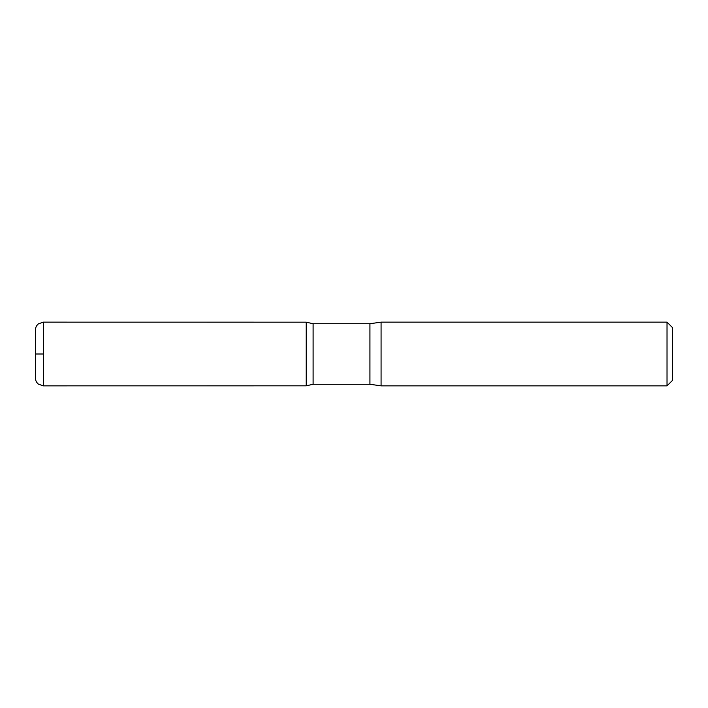 <?xml version="1.0" encoding="UTF-8"?>
<svg xmlns="http://www.w3.org/2000/svg" width="708" height="708" viewBox="0 0 708 708"><rect width="100%" height="100%" fill="white"/><g stroke="black" fill="none" stroke-linecap="round" stroke-linejoin="round"><path stroke-width="1.06" d="M667.025 322.14L667.025 385.86L672.6 380.284L672.6 327.716L667.025 322.14L381.081 322.14L369.93 323.733L313.104 323.733L306.21 322.167L306.21 385.833L306.21 322.167L43.365 322.14L38.436 323.848C36.471 325.468 35.453 327.556 35.4 330.105L35.4 377.895C35.453 380.444 36.471 382.532 38.436 384.152L43.365 385.86L43.365 322.14M667.025 385.86L381.081 385.86L369.93 384.267L313.104 384.267L313.104 323.733M381.081 385.86L381.081 322.14M43.365 354L35.4 354L43.365 354M369.93 384.267L369.93 323.733M313.104 384.267L306.21 385.833L43.365 385.86"/></g></svg>
